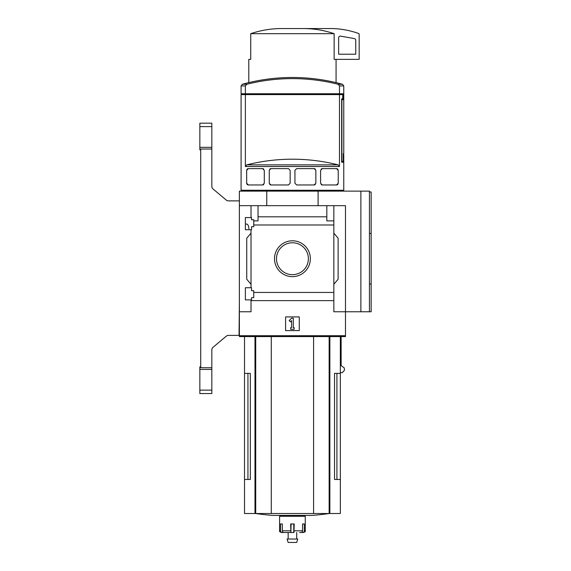 <?xml version="1.0" encoding="UTF-8"?>
<svg xmlns="http://www.w3.org/2000/svg" width="571" height="571" viewBox="0 0 571 571"><rect width="100%" height="100%" fill="white"/><g stroke="black" fill="none" stroke-linecap="round" stroke-linejoin="round"><path stroke-width="0.86" d="M248.927 228.771C248.67 225.823 247.928 224.253 246.701 224.068L245.373 224.068M245.373 299.875L245.373 287.727L251.533 287.727L251.533 290.718L253.752 290.718L253.752 297.648L251.533 297.648L251.533 299.875L245.373 299.875M245.373 229.713L245.373 217.565L251.533 217.565L251.533 219.785L253.752 219.785L253.752 226.716L251.533 226.716L251.533 229.713L245.373 229.713M251.019 229.713L251.019 287.727M251.019 217.565L251.019 205.667L239.377 205.667L239.377 191.121L369.437 191.121L369.437 311.766L371.15 311.766L371.15 283.98L369.437 283.98L371.15 283.958L371.15 191.977L369.437 191.977M274.501 258.72A17.929 17.929 0 0 1 301.395 243.189A17.929 17.929 0 0 1 301.395 274.244A17.929 17.929 0 0 1 274.501 258.72M251.019 299.875L251.019 311.766L239.377 311.766L239.377 335.727L345.484 335.727L345.484 311.766L333.842 311.766L333.842 292.445L253.752 292.445M333.842 292.445L333.842 224.988L253.752 224.988M239.377 311.766L239.377 205.667M333.842 224.988L333.842 220.898L326.826 220.898L326.826 216.809L258.035 216.809L258.035 220.898L253.752 220.898M326.826 216.809L326.826 205.667L251.019 205.667M333.842 300.632L251.019 300.632M343.314 154.498L343.771 154.498L343.771 190.264L241.09 190.264L241.09 94.608L245.38 94.608L245.38 166.511L246.751 164.862A187.117 187.117 0 0 1 338.111 164.862L246.751 164.862M343.421 154.498L343.421 162.2L341.665 162.2L343.421 162.2M338.111 164.862L339.481 166.511L339.481 94.608L342.736 94.608L342.736 98.883L341.665 98.883L341.665 162.2M246.679 170.122A1.713 1.713 0 0 0 246.672 170.329L248.378 168.616L262.581 168.616L264.294 170.329L264.294 183.248L262.581 184.961L248.378 184.961L246.672 183.248A1.713 1.713 0 0 0 246.686 183.477M246.672 170.329L246.672 183.248M270.968 184.961L269.255 183.248L269.255 170.329L270.968 168.616L288.441 168.616L290.154 170.329L290.154 183.248L288.441 184.961L270.968 184.961A1.713 1.713 0 0 1 269.79 184.49M296.656 184.961L294.943 183.248L294.943 170.329L296.656 168.616L314.129 168.616L315.842 170.329L315.842 183.248L314.129 184.961L296.656 184.961M322.308 184.961L320.595 183.248L320.595 170.329L322.308 168.616L336.512 168.616L338.225 170.329L338.225 183.248L336.512 184.961L322.308 184.961A1.713 1.713 0 0 1 321.159 184.519M245.38 93.751L241.09 93.751L241.09 85.928L242.347 84.28L246.751 84.28A187.117 187.117 0 0 1 338.111 84.28L339.481 85.928L339.481 93.751L245.38 93.751L245.38 85.928L246.751 84.28M247.935 94.608L247.935 93.751M337.782 94.608L337.782 93.751M339.481 85.928L343.771 85.928L343.771 153.642L343.314 153.642L343.314 161.343L341.908 161.343L341.908 99.739L342.9 99.739L342.9 93.751L339.481 93.751M360.879 191.121L360.879 311.766L345.484 311.766L345.484 205.667L326.826 205.667M258.035 205.667L258.035 216.809M333.842 205.667L333.842 220.898M251.019 284.301L246.736 279.205L246.736 238.235L251.019 233.132M333.842 233.132L338.125 238.235L338.125 279.205L333.842 284.301M285.586 330.595L285.586 316.905L299.275 316.905L299.275 330.595L285.586 330.595M266.764 205.667L266.764 191.121M318.097 205.667L318.097 191.121M360.879 311.766L369.437 311.766M276.492 258.72A15.938 15.938 0 0 1 300.403 244.909A15.938 15.938 0 0 1 300.403 272.524A15.938 15.938 0 0 1 276.492 258.72M289.154 320.602L291.574 318.183L293.287 318.183L293.287 327.597L294.144 327.597L294.144 329.31L290.718 329.31L290.718 327.597L291.574 327.597L291.574 320.602L290.368 321.816L289.154 320.602M242.347 84.28A188.244 188.244 0 0 1 292.431 77.492C309.432 77.506 326.127 79.769 342.514 84.28L338.111 84.28M339.481 94.608L245.38 94.608M246.915 184.133A1.713 1.713 0 0 0 247.357 184.619M247.85 184.876A1.713 1.713 0 0 0 248.378 184.961M262.581 184.961A1.713 1.713 0 0 0 263.731 184.519M263.731 169.059A1.713 1.713 0 0 0 262.581 168.616M248.378 168.616A1.713 1.713 0 0 0 247.614 168.802M247.35 168.959A1.713 1.713 0 0 0 246.915 169.451M270.968 168.616A1.713 1.713 0 0 0 269.79 169.087M314.129 184.961A1.713 1.713 0 0 0 315.306 184.49M315.306 169.087A1.713 1.713 0 0 0 314.129 168.616M336.512 184.961A1.713 1.713 0 0 0 337.275 184.783M337.54 184.619A1.713 1.713 0 0 0 337.982 184.133M337.982 169.451A1.713 1.713 0 0 0 337.54 168.959M337.04 168.702A1.713 1.713 0 0 0 336.512 168.616M322.308 168.616A1.713 1.713 0 0 0 321.159 169.059M247.935 373.377L247.935 479.476L250.326 479.476L250.326 373.377L244.516 373.377L244.516 513.515L340.345 513.515L340.345 479.476L334.535 479.476L336.926 479.476L336.926 373.377M250.326 479.476L244.516 479.476M340.345 336.583L340.345 373.377L334.535 373.377L334.535 479.476M340.345 373.377L340.345 479.476M239.377 335.727L239.377 336.583L345.484 336.583L345.484 335.727M341.137 336.583L341.137 365.568L344.27 367.917L344.449 370.265L342.293 372.67L340.345 372.67M369.437 233.46L371.15 233.46L369.437 233.475M303.751 28.55C314.1 28.621 324.228 30.334 334.135 33.682L334.135 59.355L359.173 59.355L359.173 34.281A0.856 0.856 0 0 0 358.602 33.482A85.564 85.564 0 0 0 332.643 28.55L281.11 28.55C270.718 28.629 260.583 30.342 250.726 33.682L250.726 59.355L248.792 59.355L248.792 82.624M334.135 33.682L250.726 33.682M340.644 36.151A1.713 1.713 0 0 0 338.639 37.843L338.639 54.216L355.747 54.216L355.747 40.255A1.713 1.713 0 0 0 354.334 38.571L340.644 36.151M271.275 336.583L271.275 513.515M313.586 336.583L313.586 513.515M329.239 513.515A256.693 256.693 0 0 1 312.08 515.413L272.781 515.413A256.693 256.693 0 0 1 255.622 513.515M299.582 532.522L301.195 532.522A1.713 1.349 90 0 0 302.544 530.816L302.544 523.971L304.329 523.971L304.329 530.816L305.264 530.816L305.264 516.27L279.597 516.27L279.597 530.816C279.126 531.187 279.697 531.758 281.31 532.522L282.117 532.522L281.31 532.522M293.979 532.522L294.215 523.971L290.646 523.971L290.882 532.522L283.666 532.522A1.713 1.349 -90 0 1 282.317 530.816L282.317 523.971L280.532 523.971L280.532 530.816A1.713 1.585 90 0 0 282.117 532.522L284.758 532.522M301.459 532.493L302.744 532.522A1.713 1.585 -90 0 0 304.329 530.816M293.787 523.971L293.787 532.522L288.155 532.522L288.155 539.024M291.074 523.971L290.882 532.522M297.791 539.024L287.07 539.024L288.155 542.45L296.706 542.45L297.791 539.024M239.377 302.537L239.042 335.384L228.479 335.384A3.426 3.426 0 0 0 226.273 336.183L213.054 347.282A3.426 3.426 0 0 0 211.827 349.902L211.827 367.738L200.706 367.738L200.706 149.017L211.827 149.017L211.827 186.36A3.426 3.426 0 0 0 213.054 188.98L226.273 200.078A3.426 3.426 0 0 0 228.479 200.878L239.377 200.878M199.85 147.332L211.827 147.332L211.827 123.186L199.85 123.186L199.85 149.88L200.706 149.88M211.827 369.423L211.827 393.569L199.85 393.569L199.85 369.423L211.827 369.423L211.827 367.738M211.827 393.569L199.85 393.569M200.706 366.875L199.85 366.875L199.85 369.423M211.827 147.332L211.827 149.017M339.481 166.511L245.38 166.511M245.38 85.928L241.09 85.928M329.874 336.583L329.874 513.515M254.987 336.583L254.987 513.515M255.715 336.583L255.715 513.515M329.146 336.583L329.146 513.515M280.532 530.816L279.597 530.816M290.646 530.816L282.317 530.816M302.544 530.816L294.215 530.816M211.827 390.143L199.85 390.143M211.827 126.605L199.85 126.605M342.914 191.121L343.771 190.264M241.947 191.121L241.09 190.264M343.771 85.928L342.514 84.28M244.516 336.583L244.516 373.377M336.069 59.355L336.069 82.624M305.264 530.816C305.735 531.187 305.164 531.758 303.551 532.522M283.873 515.413L283.873 516.27M300.988 515.413L300.988 516.27M296.706 532.522L296.706 539.024"/></g></svg>
